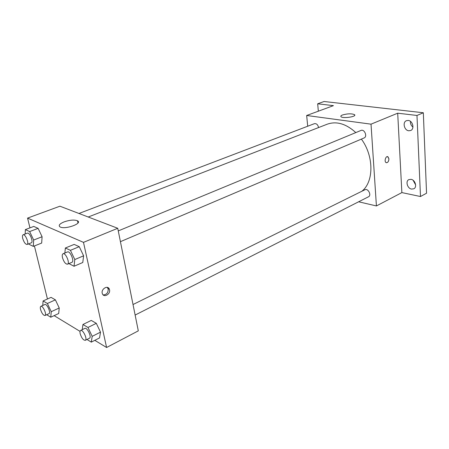 <?xml version="1.0" encoding="UTF-8"?>
<svg xmlns="http://www.w3.org/2000/svg" width="449" height="449" viewBox="0 0 449 449"><rect width="100%" height="100%" fill="white"/><g stroke="black" fill="none" stroke-linecap="round" stroke-linejoin="round"><path stroke-width="0.67" d="M410.453 121.365C410.291 123.711 411.121 125.625 412.94 127.106M413.119 180.296L415.634 184.937M318.347 111.189L317.673 103.798L324.083 101.502L423.328 112.761L426.55 193.222L420.489 196.522L401.872 192.593L376.419 205.945L358.633 201.786M317.673 103.798L333.422 105.65L306.661 115.488L371.026 124.165L397.696 113.199L416.981 115.46L423.328 112.761M342.452 114.989C347.678 113.552 351.73 113.457 354.598 114.703C356.966 116.695 342.688 118.766 340.976 116.678C340.499 116.134 340.993 115.573 342.452 114.989M416.981 115.46L420.489 196.522M408.753 130.777C404.218 130.406 402.304 122.173 406.424 120.691L408.259 120.444C412.799 120.747 414.769 129.015 410.678 130.519L408.753 130.777M411.525 189.08C407.361 188.445 405.295 181.166 408.854 179.611L411.065 179.331C415.23 179.903 417.351 187.216 413.815 188.793L411.525 189.08M397.696 113.199L401.872 192.593M361.81 191.28C373.894 182.103 374.09 156.23 361.394 139.106M355.81 132.584C346.078 123.75 336.57 120.949 327.287 124.177L88.217 217.007M371.026 124.165L376.419 205.945M307.705 126.231L306.661 115.488M120.422 241.669L364.072 137.961C367.714 136.636 364.459 128.784 360.957 130.457L118.261 230.915M135.132 315.058L368.477 196.797C371.823 195.326 368.051 187.968 364.874 189.764L133.022 304.534M78.973 213.477L314.407 123.671C316.494 123.385 317.881 124.682 318.566 127.561M387.599 156.622L388.924 158.789C388.722 161.533 387.796 162.813 386.146 162.622C383.94 161.691 385.775 155.522 387.897 156.718L388.929 158.789C388.8 161.247 387.975 162.56 386.449 162.723M77.963 221.121L77.604 221.346M29.96 227.868L27.563 218.107L59.93 206.203L117.739 228.283L138.303 330.862L106.598 347.498L94.806 340.336M80.029 331.368L54.127 315.641M64.864 253.017L65.363 248.005L74.152 244.408L79.254 246.681L83.609 255.812L82.773 262.497L83.609 255.812L74.803 259.544L74.04 266.257L68.899 263.597M42.756 305.477L43.093 300.959L51.068 297.367L55.39 299.848L59.234 307.98L58.69 313.503L59.234 307.98L51.248 311.685L50.765 317.219L46.685 314.71M27.563 218.107L83.492 242.359L106.598 347.498M47.448 299L34.405 245.945M82.24 329.673L82.947 324.498L91.248 320.423L96.311 323.331L100.503 332.148L99.555 337.912L100.503 332.148L92.185 336.357L91.304 342.132L86.971 339.466M25.172 233.996L25.369 229.596L33.782 226.425L38.114 228.35L42.094 236.746L41.673 243.072L42.094 236.746L33.664 240.035L33.305 246.378L29.017 244.29L28.781 243.79M83.492 242.359L117.739 228.283M64.112 221.885C69.814 219.965 74.265 219.589 77.475 220.773C83.104 223.355 65.01 229.86 60.093 226.941C58.179 225.521 59.521 223.832 64.112 221.885M109.528 289.773C110.684 294.241 103.741 298.052 102.366 293.657C100.576 289.229 107.844 284.66 109.36 289.212L109.528 289.773M107.232 287.366L108.209 289.111C108.215 292.827 106.542 294.752 103.175 294.898M25.369 229.596L29.656 231.572L33.664 240.035M27.08 244.452L31.312 242.797C33.703 242.151 29.578 232.038 27.378 233.154L23.129 234.776C22.388 235.186 22.259 236.421 22.731 238.486C23.977 242.359 25.43 244.351 27.08 244.452C29.443 243.818 25.301 233.665 23.129 234.776M33.305 246.378L41.673 243.072M33.782 226.425L38.114 228.35L42.094 236.746M29.656 231.572L38.114 228.35M65.363 248.005L70.42 250.334L74.803 259.544M67.502 264.192L71.93 262.306C74.708 261.436 70.061 250.553 67.496 251.928L63.051 253.769C62.22 254.229 62.029 255.526 62.478 257.647C63.837 261.958 65.509 264.141 67.502 264.192C70.257 263.333 65.593 252.405 63.051 253.769M74.04 266.257L82.773 262.497M74.152 244.408L79.254 246.681L83.609 255.812M70.42 250.334L79.254 246.681M43.093 300.959L47.381 303.49L51.248 311.685M44.984 315.501L48.997 313.638C51.169 312.908 46.848 303.339 44.878 304.517L40.848 306.347C40.242 306.706 40.141 307.756 40.545 309.484C41.841 313.38 43.317 315.389 44.984 315.501C47.139 314.783 42.801 305.18 40.848 306.347M50.765 317.219L58.69 313.503M51.068 297.367L55.39 299.848L59.234 307.98M47.381 303.49L55.39 299.848M82.947 324.498L87.965 327.461L92.185 336.357M85.299 340.32L89.48 338.198C91.978 337.238 87.061 326.973 84.794 328.404L80.601 330.481C79.939 330.891 79.793 331.968 80.169 333.714C81.589 338.052 83.301 340.252 85.299 340.32C87.774 339.371 82.846 329.055 80.601 330.481M91.304 342.132L99.555 337.912M91.248 320.423L96.311 323.331L100.503 332.148M87.965 327.461L96.311 323.331M354.648 115.432L354.598 114.703M108.041 288.555L109.36 289.212M77.963 222.99L77.475 220.773"/></g></svg>
